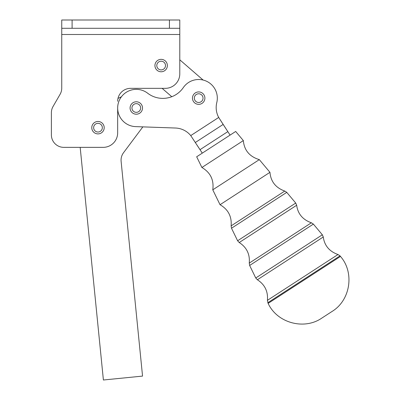 <?xml version="1.0" encoding="UTF-8"?>
<svg xmlns="http://www.w3.org/2000/svg" width="400" height="400" viewBox="0 0 400 400"><rect width="100%" height="100%" fill="white"/><g stroke="black" fill="none" stroke-linecap="round" stroke-linejoin="round"><path stroke-width="0.6" d="M231.5 228.235L286.765 192.37L284.765 191.06L231.12 225.875L284.765 191.06C275.69 187.79 270.75 181.545 269.955 172.325L220.04 204.72L269.955 172.325L259.31 159.63L212.78 189.825L259.31 159.63C249.535 156.625 244.21 150.28 243.345 140.59L201.895 167.49L243.345 140.59L235.69 131.46L196.675 156.78L201.895 167.49C210.46 172.525 214.09 179.97 212.78 189.825L220.04 204.72C228.19 209.435 231.88 216.485 231.12 225.875L231.5 228.235L286.765 192.37L295.725 203.055L237.61 240.77L295.725 203.055L296.67 205.25L239.235 242.525L296.67 205.25C297.825 213.845 302.73 219.695 311.38 222.795L249.265 263.105L311.38 222.795L313.38 224.105L249.645 265.465L313.38 224.105L322.34 234.79L255.755 278L322.34 234.79L323.28 236.985L257.38 279.755L323.28 236.985C324.44 245.585 329.345 251.43 338 254.53L267.405 300.345L338 254.53L340.015 255.865L267.8 302.73L340.015 255.865L340.485 256.43L268.13 303.39L340.485 256.43C354.7 272.595 350.455 300.29 332.055 311.455L321.815 318.1C304.125 330.355 277.1 322.955 268.13 303.39L267.405 300.345C268.185 291.47 264.84 284.605 257.38 279.755L255.755 278L249.645 265.465L249.265 263.105C250.04 254.235 246.695 247.375 239.235 242.525L237.61 240.77L231.5 228.235M235.69 131.46L230.08 135.1L227.825 131.625L200.03 149.665L190.745 135.59L202.285 153.14L235.69 131.46M202.285 153.14L200.03 149.665L227.825 131.625L223.155 124.435L195.365 142.47L223.155 124.435L218.7 117.45L230.08 135.1M166.365 68.935A6.215 6.215 0 0 1 155.615 68.39A6.215 6.215 0 0 1 161.46 59.355A6.215 6.215 0 0 1 166.365 68.935A6.215 6.215 0 0 0 161.46 59.355A6.215 6.215 0 0 0 155.615 68.39A6.215 6.215 0 0 0 166.365 68.935M158.785 69.21A4.35 4.35 0 0 0 165.49 65.78A4.35 4.35 0 0 0 159.165 61.685A4.35 4.35 0 0 0 158.785 69.21A4.35 4.35 0 0 1 159.165 61.685A4.35 4.35 0 0 1 165.49 65.78A4.35 4.35 0 0 1 158.785 69.21M91.775 127.685A6.215 6.215 0 0 0 101.095 133.065A6.215 6.215 0 0 0 101.095 122.305A6.215 6.215 0 0 0 91.775 127.685A6.215 6.215 0 0 1 101.285 122.42A6.215 6.215 0 0 1 100.895 133.175A6.215 6.215 0 0 1 91.78 127.455A6.215 6.215 0 0 0 100.895 133.175A6.215 6.215 0 0 0 101.285 122.42A6.215 6.215 0 0 0 91.78 127.455A6.215 6.215 0 0 0 97.875 133.895A6.215 6.215 0 0 0 104.2 127.685M98.145 123.34A4.35 4.35 0 0 0 94.145 129.72A4.35 4.35 0 0 0 101.67 129.995A4.35 4.35 0 0 0 98.145 123.34A4.35 4.35 0 0 1 101.67 129.995A4.35 4.35 0 0 1 94.145 129.72A4.35 4.35 0 0 1 98.145 123.34M130.76 105.175A6.215 6.215 0 0 1 141.51 104.615A6.215 6.215 0 0 1 136.62 114.2A6.215 6.215 0 0 1 130.76 105.175A6.215 6.215 0 0 0 136.62 114.2A6.215 6.215 0 0 0 141.51 104.615A6.215 6.215 0 0 0 130.76 105.175M138.27 104.12A4.35 4.35 0 0 0 131.955 108.22A4.35 4.35 0 0 0 138.665 111.645A4.35 4.35 0 0 0 138.27 104.12A4.35 4.35 0 0 1 138.665 111.645A4.35 4.35 0 0 1 131.955 108.22A4.35 4.35 0 0 1 138.27 104.12M171.775 96.715L162.12 88.34L171.775 96.715M179.785 59.8L203.095 80.025L179.785 59.8M135.64 126.62A18.64 18.64 0 0 1 128.065 91.275A18.64 18.64 0 0 1 147.665 93.225A24.85 24.85 0 0 0 183.315 87.59A18.64 18.64 0 0 1 216.78 102.595A20.71 20.71 0 0 0 218.7 117.45L190.745 135.59A20.71 20.71 0 0 0 175.46 128.025L135.64 126.62L175.46 128.025A20.71 20.71 0 0 1 190.745 135.59L218.7 117.45A20.71 20.71 0 0 1 216.78 102.595A18.64 18.64 0 0 0 183.315 87.59A24.85 24.85 0 0 1 147.665 93.225A18.64 18.64 0 0 0 117.66 107.995A18.64 18.64 0 0 0 135.64 126.62M117.66 107.995L117.66 132.86A14.495 14.495 0 0 1 103.165 147.355L63.815 147.355A12.425 12.425 0 0 1 51.39 134.93L51.39 112.705A12.425 12.425 0 0 1 53.055 106.495L60.08 94.325A12.425 12.425 0 0 0 61.745 88.115L61.745 34.495L61.745 88.115A12.425 12.425 0 0 1 60.08 94.325L53.055 106.495A12.425 12.425 0 0 0 51.39 112.705L51.39 134.93A12.425 12.425 0 0 0 63.815 147.355L103.165 147.355A14.495 14.495 0 0 0 117.66 132.86L117.66 107.995A18.64 18.64 0 0 1 121.42 96.77L117.98 98.425L121.42 96.77M80.18 147.355L103.395 380L142.55 376.095L121.12 161.385A12.425 12.425 0 0 1 123.535 152.71L142.86 126.875L123.535 152.71A12.425 12.425 0 0 0 121.12 161.385L142.55 376.095L103.395 380L80.18 147.355M169.43 28.285L179.785 28.285L179.785 20L169.43 20L169.43 28.285L169.43 20L72.1 20L72.1 28.285L169.43 28.285L61.745 28.285L72.1 28.285L72.1 20L61.745 20L61.745 28.285L61.745 20L179.785 20L179.785 28.285L169.43 28.285M61.745 34.495L61.745 28.285L61.745 34.495L179.785 34.495L61.745 34.495M179.785 73.84A14.495 14.495 0 0 1 165.29 88.34A14.495 14.495 0 0 0 179.785 73.84L179.785 28.285L179.785 73.84M117.66 101.28A12.945 12.945 0 0 1 130.6 88.34L165.29 88.34L130.6 88.34A12.945 12.945 0 0 0 117.66 101.28M192.915 95.825A6.215 6.215 0 0 0 199.565 104.285A6.215 6.215 0 0 0 203.565 94.295A6.215 6.215 0 0 0 192.915 95.825A6.215 6.215 0 0 1 203.565 94.295A6.215 6.215 0 0 1 199.565 104.285A6.215 6.215 0 0 1 192.915 95.825M200.3 94.095A4.35 4.35 0 0 1 201.37 101.55A4.35 4.35 0 0 1 194.38 98.755A4.35 4.35 0 0 1 200.3 94.095A4.35 4.35 0 0 0 194.38 98.755A4.35 4.35 0 0 0 201.37 101.55A4.35 4.35 0 0 0 200.3 94.095"/></g></svg>
